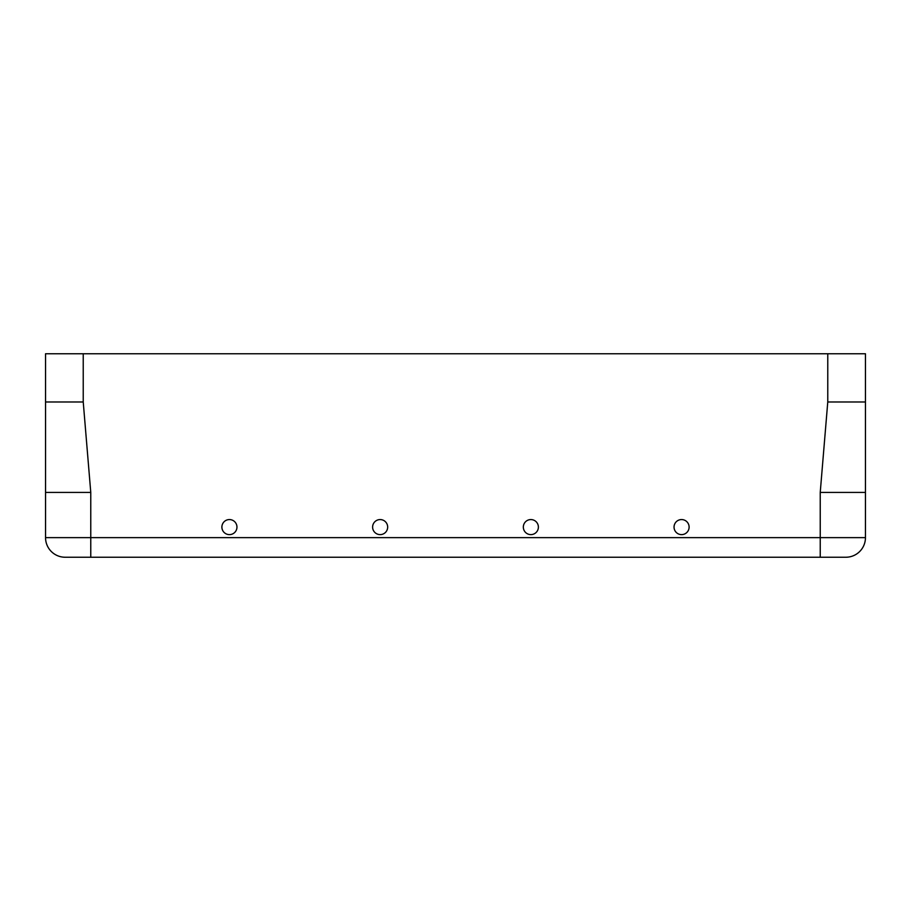 <?xml version="1.0" encoding="UTF-8"?>
<svg xmlns="http://www.w3.org/2000/svg" width="911" height="911" viewBox="0 0 911 911"><rect width="100%" height="100%" fill="white"/><g stroke="black" fill="none" stroke-linecap="round" stroke-linejoin="round"><path stroke-width="1.37" d="M689.115 527.093A7.539 7.539 0 0 1 677.807 533.618A7.539 7.539 0 0 1 677.807 520.568A7.539 7.539 0 0 1 689.115 527.093M820.23 492.43L827.769 401.99L865.45 401.99L865.45 492.43L820.23 492.43L820.23 537.638L865.45 537.638L865.45 492.43L865.45 537.638A19.598 19.598 0 0 1 845.852 557.236L65.148 557.236A19.598 19.598 0 0 1 45.55 537.638L45.55 492.43L90.77 492.43L83.231 401.99L45.55 401.99L45.55 537.638A19.598 19.598 0 0 0 65.148 557.236M865.45 353.764L865.45 401.99L865.45 353.764L45.55 353.764L45.55 401.99L45.55 353.764M221.885 527.093A7.539 7.539 0 0 0 233.193 533.618A7.539 7.539 0 0 0 233.193 520.568A7.539 7.539 0 0 0 221.885 527.093M372.61 527.093A7.539 7.539 0 0 0 383.907 533.618A7.539 7.539 0 0 0 383.907 520.568A7.539 7.539 0 0 0 372.61 527.093M538.39 527.093A7.539 7.539 0 0 1 527.093 533.618A7.539 7.539 0 0 1 527.093 520.568A7.539 7.539 0 0 1 538.39 527.093M90.77 492.43L90.77 537.638L820.23 537.638L820.23 557.236M827.769 353.764L827.769 401.99M83.231 353.764L83.231 401.99M865.45 537.638A19.598 19.598 0 0 1 845.852 557.236M90.77 557.236L90.77 537.638L45.55 537.638"/></g></svg>
